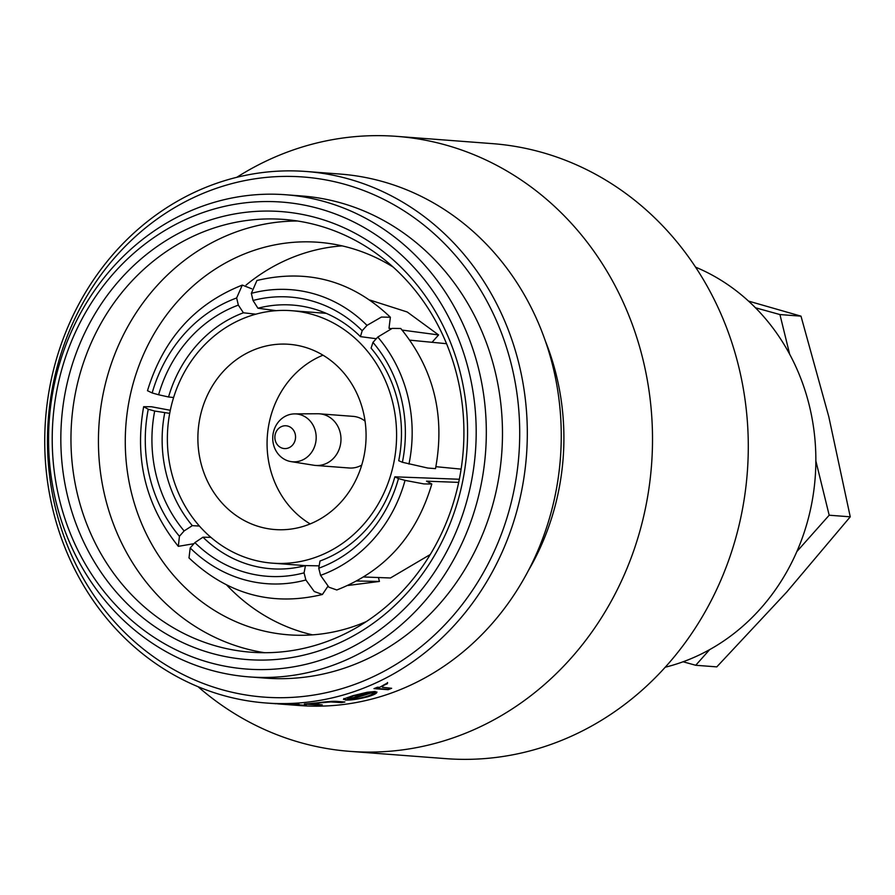 <?xml version="1.0" encoding="UTF-8"?>
<svg xmlns="http://www.w3.org/2000/svg" width="895" height="895" viewBox="0 0 895 895"><rect width="100%" height="100%" fill="white"/><g stroke="black" fill="none" stroke-linecap="round" stroke-linejoin="round"><path stroke-width="1.34" d="M288.872 461.138A23.986 21.704 -85.7 0 0 291.043 461.607A23.986 21.704 -85.7 0 0 315.711 442.488A23.986 21.704 -85.7 0 0 300.038 414.609A23.986 21.704 -85.7 0 0 294.668 413.893A23.986 21.704 -85.7 0 0 272.93 435.015A23.986 21.704 -85.7 0 0 288.872 461.138M291.043 461.607L313.854 465.243A25.888 23.427 -85.7 0 0 315.577 465.445A25.888 23.427 -85.7 0 0 340.637 443.663A25.888 23.427 -85.7 0 0 323.565 414.519A25.888 23.427 -85.7 0 0 319.504 413.814A25.888 23.427 -85.7 0 0 317.77 413.747L294.668 413.893M282.551 448.25A11.422 10.337 -85.7 0 0 295.205 439.937A11.422 10.337 -85.7 0 0 287.877 426.098A11.422 10.337 -85.7 0 0 275.224 434.399A11.422 10.337 -85.7 0 0 282.551 448.25M315.577 465.445L349.207 467.995A25.888 23.427 -85.7 0 0 361.725 465.098M365.07 421.12A25.888 23.427 -85.7 0 0 357.194 417.081A25.888 23.427 -85.7 0 0 353.133 416.365L319.504 413.814M319.157 565.853L305.464 565.584L304.065 572.845A134.776 121.664 91.1 0 1 246.069 572.576A134.776 121.664 91.1 0 1 194.897 542.605L202.975 537.19A127.157 114.795 -88.9 0 0 251.047 565.248A127.157 114.795 -88.9 0 0 276.79 569.019A127.157 114.795 -88.9 0 0 305.464 565.584M252.513 559.677A126.587 114.538 94.3 0 1 169.054 417.171A126.587 114.538 94.3 0 1 291.569 310.699A126.587 114.538 94.3 0 1 311.449 314.179A126.587 114.538 94.3 0 1 394.908 456.674A126.587 114.538 94.3 0 1 272.393 563.156A126.587 114.538 94.3 0 1 252.513 559.677M303.606 346.846A92.901 84.052 94.3 0 1 364.847 451.416A92.901 84.052 94.3 0 1 274.944 529.549A92.901 84.052 94.3 0 1 260.356 526.998A92.901 84.052 94.3 0 1 199.115 422.429A92.901 84.052 94.3 0 1 289.018 344.295A92.901 84.052 94.3 0 1 303.606 346.846M209.698 662.613A234.143 211.858 -85.7 0 0 469.069 492.317A234.143 211.858 -85.7 0 0 318.709 208.535A234.143 211.858 -85.7 0 0 59.338 378.831A234.143 211.858 -85.7 0 0 209.698 662.613M323.71 201.397A241.762 218.749 94.3 0 1 483.099 473.544A241.762 218.749 94.3 0 1 249.123 676.888A241.762 218.749 94.3 0 1 211.153 670.243A241.762 218.749 94.3 0 1 51.776 398.096A241.762 218.749 94.3 0 1 285.751 194.752A241.762 218.749 94.3 0 1 323.71 201.397M211.914 653.384A224.623 203.243 94.3 0 1 67.662 381.136A224.623 203.243 94.3 0 1 316.494 217.765A224.623 203.243 94.3 0 1 460.746 490.012A224.623 203.243 94.3 0 1 211.914 653.384M317.949 225.395A217.015 196.363 -85.7 0 0 283.872 219.432A217.015 196.363 -85.7 0 0 73.849 401.956A217.015 196.363 -85.7 0 0 216.914 646.246A217.015 196.363 -85.7 0 0 250.992 652.209A217.015 196.363 -85.7 0 0 461.026 469.685A217.015 196.363 -85.7 0 0 317.949 225.395M297.576 221.009A217.015 196.363 -85.7 0 0 100.262 411.588A217.015 196.363 -85.7 0 0 244.391 648.338A217.015 196.363 -85.7 0 0 264.775 652.724M393.218 267.102A196.833 178.105 -85.7 0 0 349.307 247.691A196.833 178.105 -85.7 0 0 318.385 242.288A196.833 178.105 -85.7 0 0 127.895 407.84A196.833 178.105 -85.7 0 0 257.659 629.42A196.833 178.105 -85.7 0 0 288.57 634.823A196.833 178.105 -85.7 0 0 366.29 621.6M198.052 686.711A308.383 279.039 -85.7 0 0 301.514 742.895A308.383 279.039 -85.7 0 0 349.945 751.364L445.721 758.636A308.383 279.039 -85.7 0 0 744.181 499.265A308.383 279.039 -85.7 0 0 540.871 152.105A308.383 279.039 -85.7 0 0 492.44 143.636L396.664 136.364A308.383 279.039 -85.7 0 0 236.75 177.333M349.945 751.364A308.383 279.039 -85.7 0 0 648.405 491.981A308.383 279.039 -85.7 0 0 445.095 144.833A308.383 279.039 -85.7 0 0 396.664 136.364M528.106 571.066A241.762 218.749 -85.7 0 0 545.547 341.498M277.428 703.85L299.78 705.551A266.509 241.147 -85.7 0 0 557.708 481.398A266.509 241.147 -85.7 0 0 382.008 181.394A266.509 241.147 -85.7 0 0 340.156 174.066L306.213 171.493A266.509 241.147 -85.7 0 0 48.285 395.646A266.509 241.147 -85.7 0 0 223.985 695.65A266.509 241.147 -85.7 0 0 265.837 702.978A266.509 241.147 -85.7 0 0 523.765 478.814A266.509 241.147 -85.7 0 0 348.065 178.81A266.509 241.147 -85.7 0 0 306.213 171.493M373.976 688.624A266.509 241.147 -85.7 0 0 377.477 687.215L379.569 687.371L387.613 682.863L387.233 683.847L385.219 684.63C382.445 686.006 381.594 686.89 382.646 687.293L391.652 688.289A266.509 241.147 -85.7 0 1 388.15 689.698L373.976 688.624M382.31 686.733L382.646 687.293M372.946 693.289L376.918 692.26C376.638 693.524 373.461 695.057 367.375 696.869C357.799 699.275 350.404 700.326 345.201 700.024L343.893 698.905L352.787 695.728L367.33 692.227L375.397 691.477A266.509 241.147 -85.7 0 1 349.184 699.23C352.954 699.409 358.291 698.615 365.182 696.858C369.892 695.482 372.477 694.285 372.946 693.289M343.445 699.476L343.893 698.905M304.356 703.996A266.509 241.147 -85.7 0 0 308.059 703.761L319.28 702.597C328.141 701.456 334.271 701.065 337.683 701.445L344.922 701.993A266.509 241.147 -85.7 0 1 341.241 702.609L330.915 701.937L320.376 702.81L313.876 704.119L322.234 704.835A266.509 241.147 -85.7 0 1 318.531 705.07L304.356 703.996M316.237 702.989L313.876 704.119M290.181 704.443A266.509 241.147 -85.7 0 1 284.89 704.287L283.144 704.152A266.509 241.147 -85.7 0 0 288.447 704.309L282.73 703.873A266.509 241.147 -85.7 0 0 286.434 703.906L292.162 704.343A266.509 241.147 -85.7 0 0 297.464 704.275L299.198 704.41A266.509 241.147 -85.7 0 1 293.896 704.477L306.336 705.417A266.509 241.147 -85.7 0 1 302.622 705.383L290.193 704.186M265.837 702.978L276.331 703.772M222.889 689.933A260.792 235.978 -85.7 0 0 511.783 500.249A260.792 235.978 -85.7 0 0 344.306 184.169A260.792 235.978 -85.7 0 0 55.412 373.841A260.792 235.978 -85.7 0 0 222.889 689.933M249.123 676.888L265.289 678.108A241.762 218.749 -85.7 0 0 499.265 474.775A241.762 218.749 -85.7 0 0 339.876 202.628A241.762 218.749 -85.7 0 0 301.906 195.983L285.751 194.752M342.103 245.879A196.833 178.105 -85.7 0 0 246.069 285.08M226.771 585.117A196.833 178.105 -85.7 0 0 305.352 633.045A196.833 178.105 -85.7 0 0 312.545 634.857M665.186 667.234A209.396 189.471 -85.7 0 0 815.2 477.427A209.396 189.471 -85.7 0 0 695.583 267.146M310.162 523.922A92.901 84.052 94.3 0 1 267.359 435.809A92.901 84.052 94.3 0 1 322.983 355.181M683.098 661.774L695.728 665.276L709.645 649.636M796.841 551.588L829.184 515.218L815.86 460.925M789.659 354.207L779.937 314.559L755.492 307.791M695.728 665.276L716.794 666.876L786.705 592.087L850.25 516.818L828.804 416.734L800.991 316.159L748.533 301.1M829.184 515.218L850.25 516.818M779.937 314.559L800.991 316.159M387.479 682.505L387.11 683.5L385.096 684.283C382.322 685.648 381.471 686.543 382.534 686.935M388.15 689.698L388.038 689.34A266.128 240.8 -85.7 0 0 390.824 688.221M388.038 689.34L374.714 688.333M376.817 691.902C376.549 693.155 373.372 694.688 367.297 696.5C357.72 698.905 350.337 699.957 345.146 699.644L343.825 698.525M349.184 699.23L349.117 698.861A266.128 240.8 -85.7 0 0 374.378 691.443M348.379 697.574L347.831 699.017A266.509 241.147 -85.7 0 0 370.105 692.607L354.633 695.437L348.379 697.574L347.763 698.637M354.633 695.437L348.446 697.943M347.506 698.346L347.831 699.017M370.105 692.607L354.711 695.807M341.241 702.609L341.196 702.239A266.128 240.8 -85.7 0 0 343.389 701.87M341.196 702.239L326.921 701.736M318.531 705.07L318.519 704.689A266.128 240.8 -85.7 0 0 319.571 704.634M318.519 704.689L307.097 703.828M360.439 336.621A127.157 115.254 -82.4 0 0 298.583 305.698A127.157 115.254 -82.4 0 0 257.939 308.227L253.028 300.485A134.776 122.156 97.6 0 1 362.184 330.725L360.439 336.621L376.269 338.724M391.495 328.655L389.001 328.32L390.377 317.244L381.438 317.054L367.006 325.388L362.184 330.725M367.006 325.388A142.204 128.891 -82.4 0 0 251.338 293.347L256.932 280.493C307.69 268.466 352.171 280.717 390.377 317.244M253.028 300.485L251.338 293.347M243.418 312.791A127.157 114.012 -83.6 0 0 168.551 396.977L158.605 394.762A134.776 120.836 96.4 0 1 238.338 305.106L243.418 312.791L255.847 314.19M251.73 288.783L242.31 285.091L236.649 297.968L238.338 305.106M236.649 297.968A142.204 127.493 -83.6 0 0 152.172 392.961L147.496 390.701C163.27 339.048 194.875 303.853 242.31 285.091M158.605 394.762L152.172 392.961M164.68 413.087A127.157 113.777 -86.7 0 0 192.313 525.645L184.124 530.936A134.776 120.59 93.3 0 1 154.69 411.051L169.703 413.367M170.319 410.29L151.49 406.755L143.659 406.699L148.257 409.25L154.69 411.051M148.257 409.25A142.204 127.235 -86.7 0 0 179.436 536.284L178.318 546.342L193.946 543.69M184.124 530.936L179.436 536.284M190.21 547.953A142.204 128.365 -88.9 0 0 305.877 579.982L314.279 591.517L322.401 594.493C272.046 606.564 227.576 594.369 189.002 557.921L190.21 547.953L194.897 542.605M304.065 572.845L305.877 579.982M322.401 594.493L327.939 586.259M319.996 561.008A127.157 116.037 -87.9 0 0 394.863 476.834L398.476 478.568A134.776 122.984 92.1 0 1 318.743 568.224L319.996 561.008M320.567 575.362A142.204 129.764 -87.9 0 0 405.043 480.38L423.883 483.915L431.815 484.005C416.455 535.915 384.783 571.234 336.788 589.973L328.912 587.198L320.567 575.362L318.743 568.224M398.476 478.568L405.043 480.38M431.815 484.005L426.523 481.174L458.676 482.383M398.722 460.724A127.157 116.272 -84.5 0 0 371.089 348.155L372.958 342.393A134.776 123.23 95.5 0 1 402.392 462.279L398.722 460.724M408.959 464.08A142.204 130.021 -84.5 0 0 377.779 337.057L392.167 328.398L400.759 328.487C433.762 368.919 445.352 415.627 435.507 468.622L427.754 468.04L402.392 462.279M372.958 342.393L377.779 337.057M276.231 310.666L257.939 308.227M432.05 342.304L438.595 334.943L402.112 330.076M438.595 334.943L407.214 311.986L369.926 300.06M173.619 397.537L168.551 396.977M199.417 526.059L192.313 525.645M347.898 585.475L379.413 581.448L356.859 581M379.413 581.448L378.451 577.532M210.896 537.347L202.975 537.19M459.325 479.25L394.863 476.834M430.238 554.531L390.444 577.98L363.795 576.984M446.56 343.702L409.876 340.156M461.104 469.125L435.899 466.687M291.569 310.699L326.16 313.328M178.318 546.342C145.896 506.055 134.339 459.504 143.659 406.699M272.393 563.156L305.217 565.64"/></g></svg>
